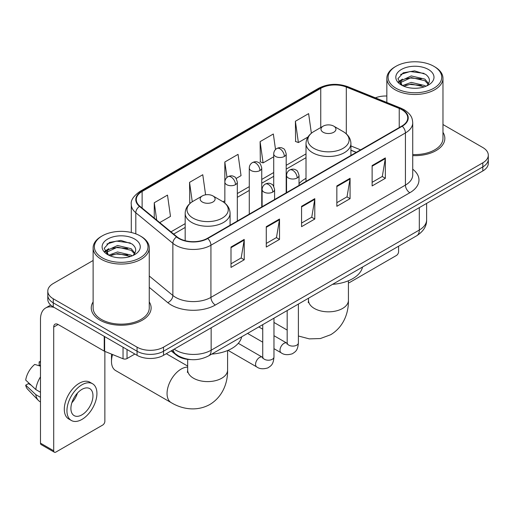 <?xml version="1.0" encoding="UTF-8"?>
<svg xmlns="http://www.w3.org/2000/svg" width="514" height="514" viewBox="0 0 514 514"><rect width="100%" height="100%" fill="white"/><g stroke="black" fill="none" stroke-linecap="round" stroke-linejoin="round"><path stroke-width="0.77" d="M306.01 178.345A33.057 19.082 0 0 0 299.026 183.678M356.196 152.407L350.914 150.274M190.932 359.607A18.71 10.8 180 0 1 176.212 355.007L171.201 350.876M93.118 260.495L53.27 283.503A18.71 10.8 0 0 0 47.789 291.142L47.789 299.289A18.71 10.8 0 0 0 53.27 306.929L137.065 355.309A18.71 10.8 0 0 0 163.523 355.309L482.819 170.963A18.71 10.8 0 0 0 488.3 163.323L488.3 159.25A18.71 10.8 0 0 1 482.819 166.889A18.71 10.8 0 0 0 488.3 159.25L488.3 155.177A18.71 10.8 0 0 0 482.819 147.537L442.972 124.529M47.789 291.142A18.71 10.8 0 0 0 53.27 298.782L137.065 347.162A18.71 10.8 0 0 0 163.523 347.162L163.523 351.235L482.819 166.889L163.523 351.235A18.71 10.8 0 0 1 137.065 351.235A18.71 10.8 0 0 0 163.523 351.235L163.523 355.309M53.27 298.782L53.27 302.855L137.065 351.235L53.27 302.855A18.71 10.8 0 0 1 47.789 295.216A18.71 10.8 0 0 0 53.27 302.855L53.27 306.929M93.118 301.936A29.934 17.283 0 0 0 91.248 307.95A29.934 17.283 0 0 0 100.018 320.171A29.934 17.283 0 0 0 132.644 323.916A29.934 17.283 0 0 0 151.122 307.95A29.934 17.283 0 0 0 149.253 301.936A29.934 17.283 0 0 1 151.122 307.95A29.934 17.283 0 0 1 132.644 323.916A29.934 17.283 0 0 1 100.018 320.171A29.934 17.283 0 0 1 91.248 307.95A29.934 17.283 0 0 1 93.118 301.936M401.89 109.726A19.956 11.52 180 0 1 407.737 117.873A19.956 11.52 180 0 1 401.89 126.026L207.405 238.31A19.956 11.52 180 0 1 176.944 236.774L139.892 206.223A19.956 11.52 180 0 1 136.281 199.612A19.956 11.52 180 0 1 142.127 191.465L320.755 88.337A19.956 11.52 180 0 1 346.314 87.046L399.23 108.435A19.956 11.52 180 0 1 401.89 109.726M402.244 109.527A20.457 11.809 0 0 0 399.513 108.203L346.597 86.808A20.457 11.809 0 0 0 320.402 88.132L141.774 191.259A20.457 11.809 0 0 0 139.48 206.384L176.533 236.935A20.457 11.809 0 0 0 207.759 238.515L402.244 126.226A20.457 11.809 0 0 0 402.244 109.527M230.998 247.041L230.998 267.415L244.227 259.776L244.227 239.408L230.998 247.041M230.998 263.798L241.188 257.919L244.176 240.083A4.992 2.878 -120 0 0 244.227 239.408M241.098 257.97L244.227 259.776M266.278 226.674L266.278 247.048L279.513 239.408L279.513 219.035L266.278 226.674M266.278 243.43L276.474 237.545L279.455 219.716A4.992 2.878 -120 0 0 279.513 219.035M276.384 237.596L279.513 239.408M372.123 165.566L372.123 185.933L385.352 178.3L385.352 157.927L372.123 165.566M372.123 182.322L382.313 176.437L385.301 158.601A4.992 2.878 -120 0 0 385.352 157.927M382.223 176.488L385.352 178.3M336.843 185.933L336.843 206.307L350.073 198.667L350.073 178.3L336.843 185.933M336.843 202.689L347.034 196.811L350.021 178.975A4.992 2.878 -120 0 0 350.073 178.3M346.944 196.862L350.073 198.667M301.564 206.307L301.564 226.674L314.793 219.035L314.793 198.667L301.564 206.307M301.564 223.063L311.754 217.178L314.741 199.342A4.992 2.878 -120 0 0 314.793 198.667M311.664 217.229L314.793 219.035M412.729 155.613A29.934 17.283 0 0 0 444.841 138.375A29.934 17.283 0 0 0 442.972 132.361A29.934 17.283 0 0 1 444.841 138.375A29.934 17.283 0 0 1 412.729 155.613M163.523 347.162L482.819 162.816A18.71 10.8 0 0 0 488.3 155.177M386.836 96.015A18.71 10.8 0 0 0 375.368 97.833M159.738 222.588L170.481 216.388L167.493 195.102L154.264 202.741L154.264 218.071M275.517 149.523L273.339 133.993L260.11 141.633L260.322 161.878M311.368 133.229L308.618 113.626L295.389 121.265L295.601 141.511M205.594 194.812L202.773 174.734L189.544 182.374L189.756 202.619M236.151 178.474L241.04 175.647L238.053 154.361L224.824 162L224.849 182.354M224.824 162L226.989 177.414M260.11 141.633L263.091 162.912L273.718 156.783M263.091 162.912L260.11 161.801M295.389 121.265L298.377 142.545L307.944 137.02M298.377 142.545L295.389 141.427M190.604 202.934L189.544 202.535M189.544 182.374L192.262 201.751M154.264 202.741L156.693 220.076M348.421 282.771A3.116 1.799 120 0 0 349.636 282.488L396.378 255.503A3.116 1.799 120 0 0 398.588 251.68L398.588 246.225M395.941 88.215A26.818 15.484 0 0 0 433.867 88.215A26.818 15.484 0 0 0 433.867 66.312L434.748 66.826A28.064 16.204 0 0 1 442.972 78.282A28.064 16.204 0 0 1 425.643 93.252A28.064 16.204 0 0 1 395.06 89.738A28.064 16.204 0 0 1 386.836 78.282A28.064 16.204 0 0 1 395.06 66.826L395.941 66.312A26.818 15.484 0 0 0 395.941 88.215M412.729 154.528A28.064 16.204 0 0 0 442.972 138.375L442.972 78.282M402.443 85.594L411.258 82.394L424.872 85.575L425.836 86.294M403.76 86.211L411.258 84.013L424.326 86.847M402.179 85.478L400.811 82.446L401.286 80.602L411.258 75.924L424.872 79.111L428.612 83.531M400.843 84.585L400.811 82.446M400.901 83.255L401.286 82.221L411.258 77.543L424.872 80.724L428.181 84.206M426.434 86.044A14.096 8.14 0 0 0 427.031 85.51C430.629 81.591 430.154 77.865 425.611 74.324L414.58 70.861L403.207 72.84L397.926 78.693L401.35 84.964M428.4 69.474A19.082 11.019 0 0 0 401.447 69.448A19.082 11.019 0 0 0 401.325 85.009A19.082 11.019 0 0 0 401.408 85.054A19.082 11.019 0 0 0 428.483 85.009A19.082 11.019 0 0 0 428.4 69.474M428.233 85.151L429.601 84.212M434.748 66.826L433.867 66.312A26.818 15.484 0 0 0 395.941 66.312M400.592 74.446L410.146 71.517L424.031 73.367M398.755 82.317L401.357 80.473M405.662 78.796L410.146 77.98L421.377 78.944M405.662 85.26L410.146 84.45L421.377 85.414M398.459 81.797L402.443 79.124M323.171 132.259A7.485 4.324 0 0 0 333.753 132.259A7.485 4.324 0 0 0 333.759 126.148L343.05 131.513A20.624 11.906 0 0 1 343.05 148.36A20.624 11.906 0 0 1 313.881 148.36A20.624 11.906 0 0 1 313.881 131.513C308.798 134.533 306.177 138.542 306.01 143.535A22.455 12.966 0 0 0 312.589 152.703A22.455 12.966 0 0 0 337.055 155.511A22.455 12.966 0 0 0 350.914 143.535C350.754 138.542 348.126 134.533 343.05 131.513L333.759 126.148A7.485 4.324 0 0 0 323.171 126.148A7.485 4.324 0 0 0 323.171 132.259M332.59 284.326A34.303 19.802 0 0 0 362.518 267.042M112.572 354.525A19.956 11.52 120 0 0 111.487 361.419L111.487 356.33A13.724 7.922 -60 0 1 111.654 354.152M111.487 361.419A19.956 11.52 120 0 0 115.618 370.555L171.188 402.642A19.956 11.52 -60 0 1 168.129 386.644A19.956 11.52 -60 0 1 181.166 369.058A19.956 11.52 -60 0 1 187.668 367.137M202.336 202.028A7.485 4.324 0 0 0 212.918 202.028A7.485 4.324 0 0 0 212.918 195.918L222.209 201.282A20.624 11.906 0 0 1 222.209 218.122A20.624 11.906 0 0 1 193.039 218.122A20.624 11.906 0 0 1 193.039 201.282C187.963 204.296 185.336 208.305 185.175 213.304A22.455 12.966 0 0 0 191.748 222.472A22.455 12.966 0 0 0 216.221 225.28A22.455 12.966 0 0 0 230.079 213.304C229.912 208.305 227.291 204.296 222.209 201.282L212.918 195.918A7.485 4.324 0 0 0 202.336 195.918A7.485 4.324 0 0 0 202.336 202.028M211.749 354.095A34.303 19.802 0 0 0 241.683 336.811M127.029 349.514L127.029 358.554L134.861 354.037M54.201 307.468A24.948 14.405 -120 0 0 45.65 307.989A24.948 14.405 -120 0 0 40.477 319.406L40.477 443.152L53.713 450.791L53.713 327.045A6.239 3.598 60 0 1 55.004 324.193A6.239 3.598 60 0 1 58.121 324.501L104.233 351.126L104.233 336.355M53.713 450.791A3.116 1.799 120 0 0 54.355 452.217L41.126 444.584A3.116 1.799 -60 0 1 40.477 443.152M54.355 452.217A3.116 1.799 120 0 0 55.917 452.063L102.665 425.078A3.116 1.799 120 0 0 104.869 421.255L104.869 351.415M127.029 358.554A3.116 1.799 180 0 1 123.039 358.759L104.65 351.325A3.116 1.799 180 0 1 104.233 351.126M81.938 414.837A15.593 9.001 120 0 0 92.122 401.1A15.593 9.001 120 0 0 89.732 388.603A15.593 9.001 120 0 0 81.938 389.381A15.593 9.001 120 0 0 71.748 403.117A15.593 9.001 120 0 0 74.138 415.614A15.593 9.001 120 0 0 81.938 414.837M71.864 402.751A15.593 9.001 120 0 0 77.46 393.062M40.477 362.274L39.16 361.869L39.16 365.004L40.477 365.769M92.539 383.746L89.892 382.217A21.202 12.246 120 0 0 79.291 383.264A21.202 12.246 120 0 0 65.439 401.954A21.202 12.246 120 0 0 68.69 418.949L71.33 420.471A21.202 12.246 120 0 0 81.938 419.424A21.202 12.246 120 0 0 95.79 400.734A21.202 12.246 120 0 0 92.539 383.746A21.202 12.246 120 0 0 81.938 384.793A21.202 12.246 120 0 0 68.086 403.484A21.202 12.246 120 0 0 71.33 420.471M40.477 376.852A20.579 11.88 120 0 0 35.8 389.535L25.7 380.09A16.217 9.361 120 0 1 34.746 364.42L40.477 366.154M40.477 392.24L35.8 389.535M31.161 385.204L28.411 383.617L25.7 385.179L35.8 394.63L40.477 397.328M35.8 394.63A20.579 11.88 120 0 0 38.338 400.374A20.579 11.88 120 0 0 39.893 401.601L40.477 401.942M40.477 361.503A16.217 9.361 120 0 0 39.16 361.869M25.7 385.179A16.217 9.361 120 0 0 27.615 389.214L38.338 400.374M102.222 257.79A26.818 15.484 0 0 0 140.149 257.79A26.818 15.484 0 0 0 140.149 235.894L141.035 236.401A28.064 16.204 0 0 1 149.253 247.857A28.064 16.204 0 0 1 131.925 262.827A28.064 16.204 0 0 1 101.342 259.313A28.064 16.204 0 0 1 93.118 247.857A28.064 16.204 0 0 1 101.342 236.401L102.222 235.894A26.818 15.484 0 0 0 102.222 257.79M93.118 247.857L93.118 307.95A28.064 16.204 0 0 0 101.342 319.406A28.064 16.204 0 0 0 131.925 322.921A28.064 16.204 0 0 0 149.253 307.95L149.253 247.857M108.711 255.175L117.539 251.969L131.154 255.156L132.124 255.869M110.047 255.786L117.539 253.588L130.607 256.422M108.467 255.053L107.092 252.027L107.574 250.177L117.539 245.499L131.154 248.686L134.893 253.106M107.13 254.16L107.092 252.027M107.182 252.83L107.574 251.796L117.539 247.118L131.154 250.305L134.462 253.781M132.715 255.619A14.096 8.14 0 0 0 133.312 255.085C136.91 251.166 136.435 247.44 131.892 243.899L120.867 240.436L109.495 242.415L104.213 248.268L107.638 254.539M134.681 239.049A19.082 11.019 0 0 0 107.734 239.023A19.082 11.019 0 0 0 107.606 254.584A19.082 11.019 0 0 0 107.689 254.629A19.082 11.019 0 0 0 134.764 254.584A19.082 11.019 0 0 0 134.681 239.049M134.514 254.726L135.889 253.787M141.035 236.401L140.149 235.894A26.818 15.484 0 0 0 102.222 235.894M106.88 244.028L116.427 241.092L130.318 242.942M105.036 251.892L107.644 250.048M111.949 248.371L116.427 247.555L127.665 248.519M111.949 254.835L116.427 254.025L127.665 254.989M104.747 251.372L108.724 248.705M176.212 354.454L176.212 355.007M174.195 349.147A24.948 14.405 0 0 0 175.872 350.214A24.948 14.405 0 0 0 211.151 350.214L419.315 230.034A24.948 14.405 0 0 0 426.62 219.851C426.8 226.044 423.504 231.339 416.732 235.746L208.568 355.926A12.471 7.202 60 0 0 211.151 350.214L211.151 327.81M419.315 207.63L419.315 230.034A12.471 7.202 60 0 1 416.732 235.746M173.186 349.732A12.471 8.346 129.5 0 0 175.358 353.786L171.573 350.664M482.819 170.963L482.819 162.816M137.065 355.309L137.065 347.162M412.729 169.202A31.187 18.003 180 0 1 409.831 192.737L215.34 305.02A6.239 3.598 60 0 1 210.933 297.381L405.424 185.098A24.948 14.405 0 0 0 412.729 174.908L412.729 122.762A24.948 14.405 180 0 1 405.424 132.946A6.239 3.598 -120 0 0 402.244 126.226M215.34 305.02A31.187 18.003 180 0 1 171.239 305.02A31.187 18.003 180 0 1 167.75 302.618L149.253 287.365M176.533 236.935A6.239 4.17 129.5 0 0 172.858 243.315L172.858 295.46A24.948 14.405 0 0 0 175.653 297.381A24.948 14.405 0 0 0 210.933 297.381L210.933 245.236A24.948 14.405 180 0 1 172.858 243.315L135.805 212.764A24.948 14.405 180 0 1 131.295 204.501L131.295 232.495M412.729 122.762C412.324 118.477 411.926 114.911 404.132 109.726L400.849 108.133A6.239 2.923 112 0 0 399.513 108.203M400.849 108.133L347.933 86.744C337.602 83.088 327.797 83.615 318.519 88.331A6.239 3.598 60 0 1 320.402 88.132M141.774 191.259A6.239 3.598 -120 0 0 139.892 191.459C133.415 196.117 130.55 200.46 131.295 204.501M139.48 206.384A6.239 4.17 129.5 0 0 135.805 212.764L135.805 233.857M347.933 86.744A6.239 2.923 112 0 0 346.597 86.808M207.759 238.515A6.239 3.598 60 0 1 210.933 245.236L405.424 132.946L405.424 185.098A6.239 3.598 60 0 0 409.831 192.737M149.253 275.999L172.858 295.46A6.239 4.17 -50.5 0 1 167.75 302.618M142.127 191.465L142.127 208.067M399.23 108.435L399.23 127.562M346.314 87.046L346.314 133.871M360.61 149.857L350.914 145.944M320.755 88.337L320.755 127.549M306.01 153.885L286.189 165.328M273.718 172.531L261.754 179.431M249.284 186.633L237.327 193.54M224.849 200.743L223.037 201.784M185.175 223.648L170.969 231.846M301.564 206.949L314.741 199.342M336.843 186.582L350.021 178.975M372.123 166.215L385.301 158.601M266.278 227.323L279.455 219.716M230.998 247.69L244.176 240.083M348.421 280.772L348.421 300.311A19.956 11.52 180 0 1 342.575 308.458A19.956 11.52 180 0 1 314.35 308.458A19.956 11.52 180 0 1 308.503 300.311L308.246 302.669M227.586 350.535L227.586 370.08A19.956 11.52 180 0 1 221.74 378.227A19.956 11.52 180 0 1 193.515 378.227A19.956 11.52 180 0 1 187.668 370.08L187.404 372.432M297.195 177.966A6.239 3.598 0 0 0 299.026 175.422C298.036 171.811 297.047 170.044 296.064 170.115C294.259 168.843 292.125 168.81 289.665 170.018A6.239 3.598 60 0 1 292.787 170.327A6.239 3.598 -120 0 1 297.195 177.966A6.239 3.598 0 0 1 288.373 177.966A6.239 3.598 0 0 1 286.549 175.422C286.645 173.057 287.679 171.252 289.665 170.018M273.968 348.659L281.158 352.81A5.615 3.238 -60 0 1 280.297 348.312A5.615 3.238 -60 0 1 283.966 343.371A5.615 3.238 -60 0 1 284.216 343.236A5.615 3.238 -60 0 1 286.773 343.089L273.968 335.7M287.493 343.654L286.992 344.072L287.172 342.857A5.615 3.238 -0 0 0 288.817 345.151A5.615 3.238 -0 0 0 296.501 345.292A5.615 3.238 -0 0 0 298.396 342.857C297.76 350.773 295.479 351.621 292.344 353.78C287.654 355.206 283.927 354.885 281.158 352.81M272.767 192.069A6.239 3.598 0 0 0 274.592 189.525C273.602 185.92 272.613 184.153 271.63 184.218C269.824 182.945 267.691 182.913 265.237 184.121A6.239 3.598 60 0 1 268.353 184.436A6.239 3.598 -120 0 1 272.767 192.069A6.239 3.598 0 0 1 263.945 192.069A6.239 3.598 0 0 1 262.114 189.525C262.211 187.16 263.252 185.361 265.237 184.121M228.03 350.349L256.724 366.919A5.615 3.238 -60 0 1 255.869 362.421A5.615 3.238 -60 0 1 259.531 357.474A5.615 3.238 -60 0 1 259.782 357.339A5.615 3.238 -60 0 1 262.339 357.198L238.29 343.307M263.065 357.763L262.558 358.174L262.738 356.967A5.615 3.238 -0 0 0 264.382 359.254A5.615 3.238 -0 0 0 272.067 359.395A5.615 3.238 -0 0 0 273.968 356.967C273.326 364.882 271.045 365.724 267.91 367.889C263.219 369.315 259.493 368.988 256.724 366.919M284.364 156.449A6.239 3.598 0 0 0 286.189 153.904C285.199 150.3 284.216 148.527 283.227 148.597C281.421 147.325 279.288 147.293 276.834 148.501A6.239 3.598 60 0 1 279.95 148.809A6.239 3.598 -120 0 1 284.364 156.449A6.239 3.598 0 0 1 275.543 156.449A6.239 3.598 0 0 1 273.718 153.904C273.808 151.54 274.849 149.741 276.834 148.501M259.93 170.558A6.239 3.598 0 0 0 261.754 168.007C260.771 164.403 259.782 162.636 258.799 162.7C256.994 161.428 254.86 161.402 252.4 162.61A6.239 3.598 60 0 1 255.522 162.919A6.239 3.598 -120 0 1 259.93 170.558A6.239 3.598 0 0 1 251.108 170.558A6.239 3.598 0 0 1 249.284 168.007C249.38 165.643 250.414 163.844 252.4 162.61M235.496 184.661A6.239 3.598 0 0 0 237.327 182.117C236.337 178.512 235.348 176.739 234.365 176.81C232.559 175.537 230.426 175.505 227.972 176.713A6.239 3.598 60 0 1 231.088 177.022A6.239 3.598 -120 0 1 235.496 184.661A6.239 3.598 0 0 1 226.68 184.661A6.239 3.598 0 0 1 224.849 182.117C224.946 179.752 225.987 177.953 227.972 176.713M53.713 327.045L58.121 324.501M104.65 336.593L104.65 351.325M123.039 358.759L123.039 347.207M208.568 355.926C198.532 360.969 188.497 360.969 178.454 355.926L175.358 353.786M426.62 219.851L426.62 203.409M318.519 88.331L139.892 191.459M306.01 157.682L286.189 169.125M273.718 176.328L261.754 183.228M249.284 190.431L237.327 197.337M185.175 227.445L173.681 234.082M356.33 152.33L350.914 150.139M386.836 102.466L386.836 78.282M348.421 300.311C348.691 311.85 344.309 326.499 330.695 334.73L320.37 338.546L309.319 338.88L298.396 336.002M287.172 330.072L273.968 322.451M350.914 155.453L350.914 143.535M306.01 181.378L306.01 143.535M323.171 126.148L313.881 131.513M308.503 298.229L308.503 300.311M227.586 370.08C227.85 381.613 223.468 396.268 209.853 404.492C195.93 412.17 181.044 408.643 171.188 402.642M230.079 225.222L230.079 213.304M185.175 240.687L185.175 213.304M202.336 195.918L193.039 201.282M187.668 366.064L166.279 353.716M187.668 359.382L187.668 370.08M287.159 343.294L286.773 343.089M298.396 304.063L298.396 342.857M299.026 185.413L299.026 175.422M262.738 342.176L247.562 333.413M287.172 310.546L287.172 342.857M286.549 192.615L286.549 175.422M262.738 329.217L258.786 326.936M262.725 357.397L262.339 357.198M273.968 318.172L273.968 356.967M274.592 199.522L274.592 189.525M262.738 324.649L262.738 356.967M262.114 206.724L262.114 189.525M286.189 192.827L286.189 153.904M273.718 186.338L273.718 153.904M261.754 206.93L261.754 168.007M249.284 214.132L249.284 168.007M237.327 221.039L237.327 182.117M224.849 203.101L224.849 182.117M45.65 307.989L50.693 305.072"/></g></svg>
